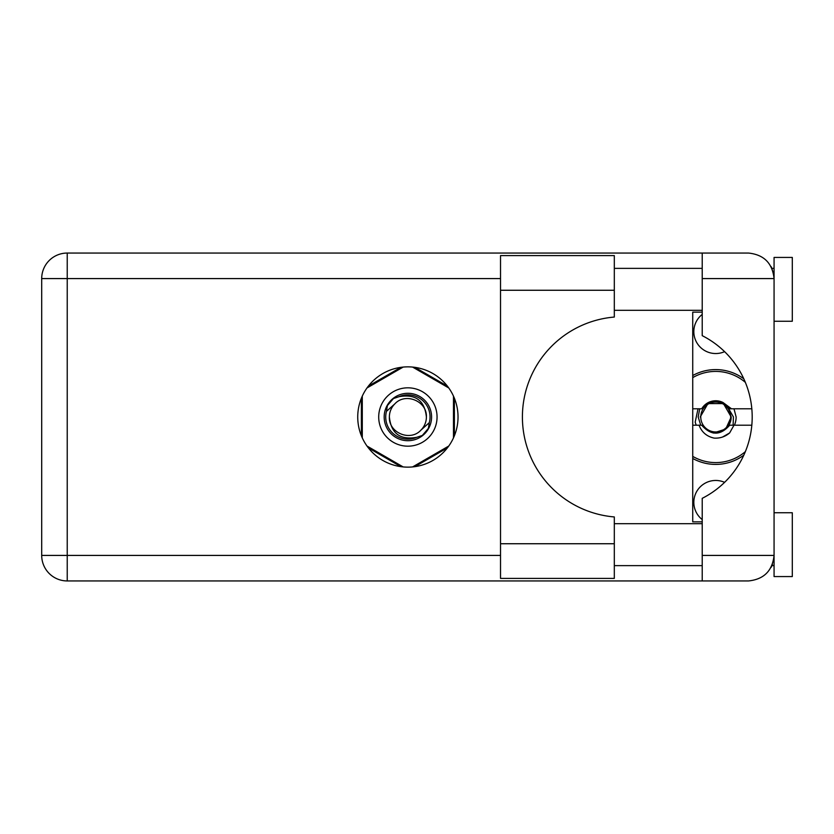 <?xml version="1.0" encoding="UTF-8"?>
<svg xmlns="http://www.w3.org/2000/svg" width="834" height="834" viewBox="0 0 834 834"><rect width="100%" height="100%" fill="white"/><g stroke="black" fill="none" stroke-linecap="round" stroke-linejoin="round"><path stroke-width="1.25" d="M692.731 458.471A47.413 47.413 0 0 0 743.792 455.197M702.218 519.572A21.882 21.882 0 0 1 724.59 482.344M724.59 351.656A21.882 21.882 0 0 1 702.218 314.428M400.893 367.335L368.367 386.111M447.389 386.111L414.873 367.335M454.384 435.775L454.384 398.225M414.873 466.665L447.389 447.889M368.367 447.889L400.893 466.665M361.383 398.225L361.383 435.775M743.792 378.803A47.413 47.413 0 0 0 692.731 375.529M378.709 417A29.18 29.18 0 0 0 407.878 446.18A29.18 29.18 0 0 0 437.058 417A29.18 29.18 0 0 0 407.878 387.82A29.18 29.18 0 0 0 378.709 417M384.172 417A23.706 23.706 0 0 0 407.878 440.706A23.706 23.706 0 0 0 431.585 417A23.706 23.706 0 0 0 407.878 393.294A23.706 23.706 0 0 0 384.172 417M386.455 411.36L394.795 403.917A18.515 18.515 0 0 0 389.374 417C391.104 433.492 400.216 440.269 416.729 437.308L422.327 435.463L428.374 428.395L429.312 422.64A22.153 22.153 0 0 0 399.027 396.692L393.439 398.537L387.393 405.605L386.455 411.36A22.153 22.153 0 0 0 416.729 437.308M394.795 403.917C405.397 392.105 427.248 401.154 426.393 417C424.662 400.508 415.541 393.731 399.027 396.692M429.312 422.64L420.972 430.083A18.515 18.515 0 0 0 426.393 417M420.972 430.083C410.37 441.895 388.519 432.846 389.374 417M412.58 367.075L448.775 387.966M366.991 387.966L403.176 367.075M362.29 437.892L362.29 396.108M403.176 466.925L366.991 446.034M448.775 446.034L412.58 466.925M453.477 396.108L453.477 437.892M745.346 451.642A45.589 45.589 0 0 1 692.731 456.375M692.731 425.204L701.707 425.204C711.037 435.765 720.378 435.765 729.708 425.204L751.809 425.204M733.993 425.204L729.625 432.95C725.173 436.724 720.013 438.444 714.144 438.111C706.773 436.505 701.748 432.21 699.069 425.204M692.731 408.796L701.707 408.796A16.232 16.232 0 0 1 722.995 402.499L729.708 408.796L731.501 408.796L722.995 402.499M729.625 432.95L722.567 437.026M698.037 408.796L695.181 422.16L696.202 425.204M751.809 408.796L731.501 408.796M692.731 377.625A45.589 45.589 0 0 1 745.346 382.358M730.657 417A14.949 14.949 0 0 1 715.708 431.949A14.949 14.949 0 0 1 700.758 417A14.949 14.949 0 0 1 715.708 402.051A14.949 14.949 0 0 1 730.657 417M733.096 425.204L733.44 417L728.072 407.67L731.199 417C731.095 421.994 729.093 426.07 725.205 429.239L713.226 433.044M700.737 425.204L698.173 417L699.726 408.796M733.993 408.796L736.13 417A20.423 20.423 0 0 1 734.41 425.204M728.103 407.711L731.199 417L725.851 428.707L731.199 417L723.453 403.583L707.962 403.583L700.216 417L707.962 403.583L723.453 403.583L731.199 417L725.851 428.707L731.199 417L723.453 403.583L707.962 403.583L700.216 417L707.962 403.583L723.453 403.583L727.561 407.023M614.314 543.737L614.314 578.389L500.525 578.389L500.525 255.611L614.314 255.611L614.314 317.056A100.299 100.299 0 0 0 522.407 417A100.299 100.299 0 0 0 614.314 516.944L614.314 543.737L500.525 543.737M774.067 512.743L792.3 512.743L792.3 576.565L774.067 576.565L774.067 555.413C772.44 570.81 763.934 579.317 748.536 580.944L702.218 580.944L702.218 555.413L774.067 555.413L774.067 257.435L792.3 257.435L792.3 321.257L774.067 321.257M774.067 268.371L771.93 268.371L771.054 266.557L773.566 273.552M772.461 564.305L771.054 567.443L771.93 565.629L774.067 565.629M407.878 366.856A50.144 50.144 0 0 0 357.734 417A50.144 50.144 0 0 0 407.878 467.144A50.144 50.144 0 0 0 458.033 417A50.144 50.144 0 0 0 407.878 366.856M614.314 565.629L702.218 565.629M614.314 523.679L702.218 523.679M614.314 310.321L702.218 310.321M614.314 268.371L702.218 268.371M702.218 278.587L702.218 253.056L748.536 253.056C763.934 254.683 772.44 263.19 774.067 278.587L702.218 278.587L702.218 335.664A91.177 91.177 0 0 1 702.218 498.336L702.218 555.413M702.218 580.944L67.231 580.944A25.531 25.531 0 0 1 41.7 555.413L41.7 278.587A25.531 25.531 0 0 1 67.231 253.056L702.218 253.056M702.218 521.855L692.731 521.855L692.731 312.145L702.218 312.145M774.067 555.413L773.577 560.365M500.525 278.587L67.231 278.587L67.231 555.413L500.525 555.413M67.231 580.944L67.231 555.413L41.7 555.413M41.7 278.587L67.231 278.587L67.231 253.056M614.314 290.263L500.525 290.263"/></g></svg>
